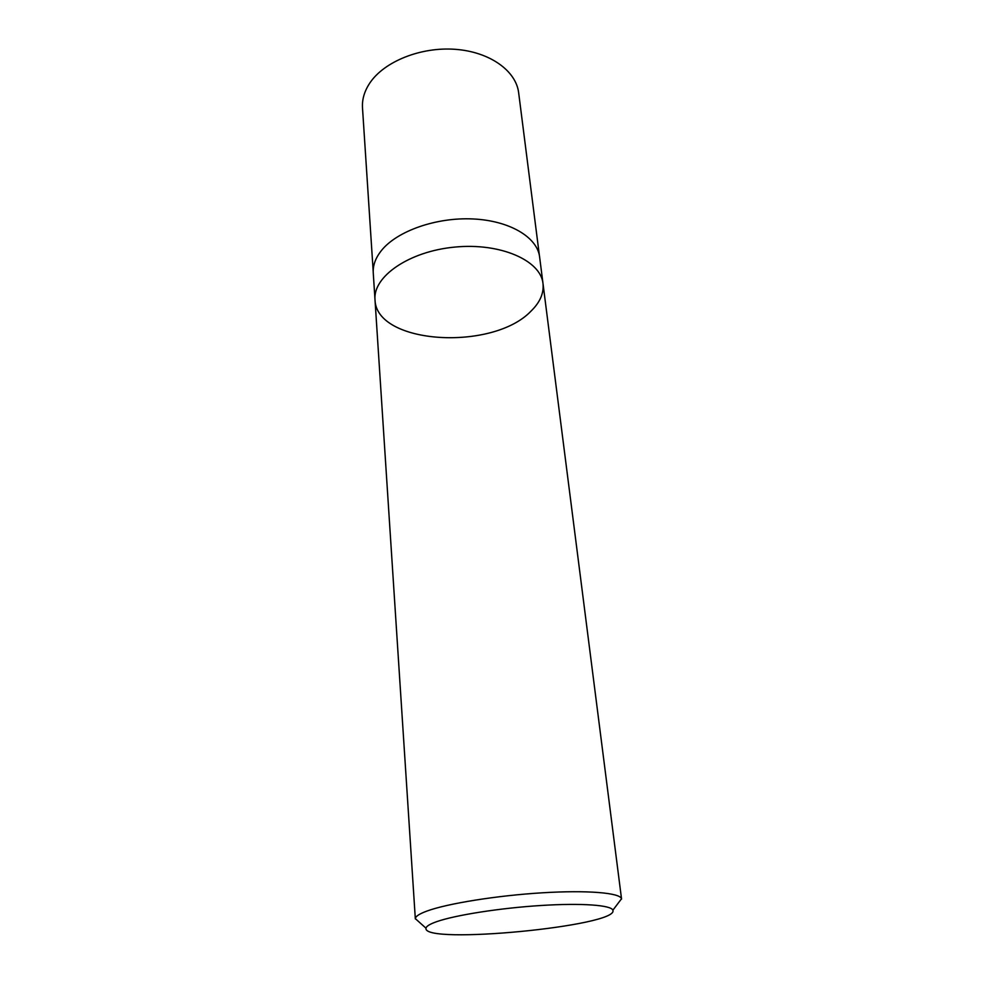 <?xml version="1.0" encoding="UTF-8"?>
<svg xmlns="http://www.w3.org/2000/svg" width="984" height="984" viewBox="0 0 984 984"><rect width="100%" height="100%" fill="white"/><g stroke="black" fill="none" stroke-linecap="round" stroke-linejoin="round"><path stroke-width="1.48" d="M436.748 921.639C455.42 915.083 500.044 908.06 540.893 905.501C581.802 902.894 611.47 905.132 612.86 910.225C619.637 926.067 422.382 945.058 426.011 928.219C426.281 926.251 429.86 924.062 436.748 921.639M419.614 922.475L415.334 918.638C415.519 916.362 419.368 913.841 426.908 911.073C447.277 903.546 496.822 895.563 542.172 892.808C587.608 890.016 620.252 892.832 621.507 898.786L618.038 903.374M375.002 299.702C372.825 276.59 409.086 251.338 454.719 247.095C500.315 242.556 540.72 260.428 542.996 283.527C540.72 260.428 500.315 242.556 454.719 247.095C409.086 251.338 372.825 276.59 375.002 299.702C375.974 344.56 492.873 351.436 531.065 311.067C540.019 302.359 544.004 293.171 542.996 283.527L539.613 256.947C537.35 237.328 509.724 220.637 472.972 218.952C436.281 217.157 397.056 231.031 381.484 250.465C375.531 257.906 372.788 265.397 373.256 272.974L415.334 918.908M373.207 271.596L362.493 107.822C361.977 99.347 364.449 91.02 369.947 82.84C384.35 61.439 420.869 46.728 455.297 49.323C489.774 51.82 516.083 70.823 518.654 92.779L539.404 255.594M612.86 910.225L621.507 898.786M426.011 928.219L415.334 918.638M621.556 899.056L542.996 283.527"/></g></svg>
